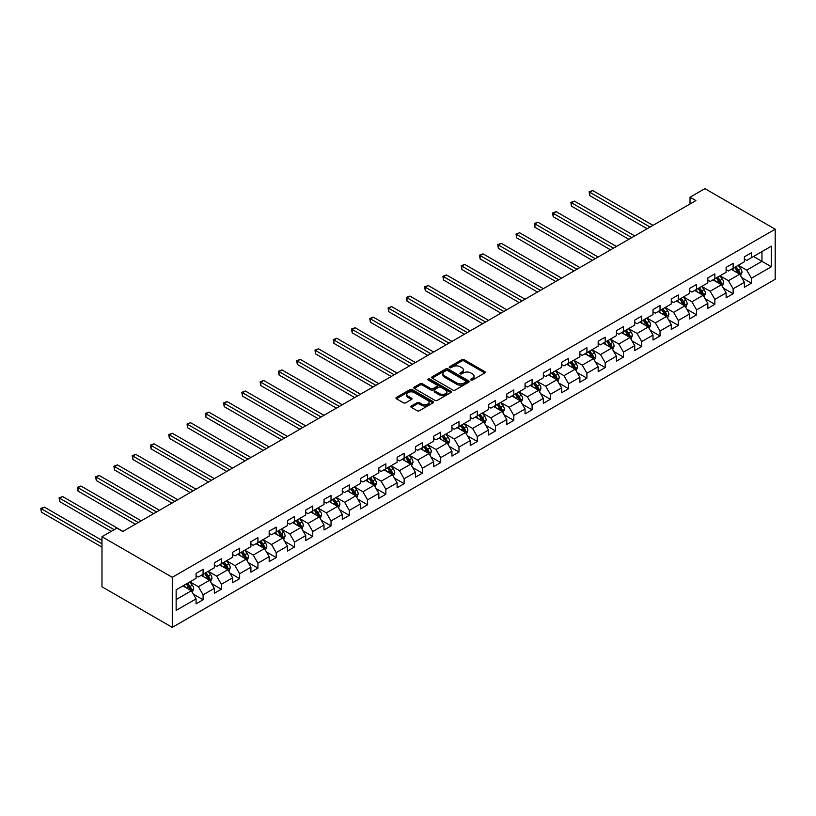 <?xml version="1.0" encoding="UTF-8"?>
<svg xmlns="http://www.w3.org/2000/svg" width="816" height="816" viewBox="0 0 816 816"><rect width="100%" height="100%" fill="white"/><g stroke="black" fill="none" stroke-linecap="round" stroke-linejoin="round"><path stroke-width="1.22" d="M470.965 380.011A1.142 0.653 0 0 0 472.576 380.011L484.786 372.963A1.622 0.938 0 0 0 485.265 372.3A1.622 0.938 0 0 0 484.786 371.637L464.09 359.683A1.622 0.938 0 0 0 461.785 359.683L449.575 366.731A1.142 0.653 0 0 0 451.177 367.669L452.758 366.751A5.202 3.009 0 0 1 460.122 366.751L461.846 367.751A5.202 3.009 0 0 1 463.376 369.872A5.202 3.009 0 0 1 461.846 371.994L460.265 372.912A1.142 0.653 0 0 0 461.876 373.84L463.457 372.922A5.202 3.009 0 0 1 470.822 372.922L472.546 373.922A5.202 3.009 0 0 1 474.065 376.043A5.202 3.009 0 0 1 472.546 378.175L470.965 379.083A1.142 0.653 0 0 0 470.965 380.011L470.965 379.083M411.305 406.021A1.622 0.938 0 0 0 410.825 406.694A1.622 0.938 0 0 0 411.305 407.357L417.109 410.703A1.622 0.938 0 0 0 419.414 410.703L432.98 402.869A1.622 0.938 0 0 0 433.459 402.206A1.622 0.938 0 0 0 432.98 401.543L412.284 389.589A1.622 0.938 0 0 0 409.979 389.589L396.413 397.423A1.622 0.938 0 0 0 395.933 398.096A1.622 0.938 0 0 0 396.413 398.759L403.43 402.808A1.622 0.938 0 0 0 405.725 402.808L411.529 399.452A1.622 0.938 0 0 0 412.009 398.789A1.622 0.938 0 0 0 411.529 398.126L408.051 396.117A4.355 2.509 0 0 1 406.776 394.342A4.355 2.509 0 0 1 409.469 392.017A4.355 2.509 0 0 1 414.212 392.567L427.839 400.432A4.355 2.509 0 0 1 429.114 402.206A4.355 2.509 0 0 1 426.421 404.532A4.355 2.509 0 0 1 421.678 403.981L419.414 402.676A1.622 0.938 0 0 0 417.109 402.676L411.305 406.021L411.305 407.357M775.2 229.214L704.902 188.629L690.02 197.227L695.885 200.603L122.716 531.512L116.861 528.136L101.98 536.724L172.278 577.31L775.2 229.214L775.2 279.276L172.278 627.371L172.278 577.31M452.88 390.058A1.622 0.938 0 0 0 455.175 390.058L468.751 382.225A1.622 0.938 0 0 0 469.22 381.562A1.622 0.938 0 0 0 468.751 380.899L448.045 368.944A1.622 0.938 0 0 0 445.75 368.944L432.174 376.778A1.622 0.938 0 0 0 431.705 377.441A1.622 0.938 0 0 0 432.174 378.104L452.88 390.058M428.665 380.256A1.142 0.653 0 0 1 429.818 380.419L450.84 392.557L437.294 400.381A1.622 0.938 0 0 1 434.989 400.381L414.293 388.426L414.293 387.1A1.622 0.938 0 0 0 413.814 387.763A1.622 0.938 0 0 0 414.293 388.426M414.293 387.1L420.097 383.755A1.622 0.938 0 0 1 422.402 383.755L430.797 388.6A1.622 0.938 0 0 0 433.092 388.6L436.948 386.376A1.622 0.938 0 0 0 437.427 385.713A1.622 0.938 0 0 0 436.948 385.04L428.206 380.001A1.142 0.653 0 0 1 429.818 379.073L450.86 391.221A1.622 0.938 0 0 1 451.34 391.884A1.622 0.938 0 0 1 450.86 392.547L450.86 391.221M193.31 594.119L203.092 599.77L203.092 594.833L214.343 588.336L214.343 593.273L221.371 589.213L221.371 584.276L232.621 577.789L232.621 582.726L239.649 578.666L239.649 573.73L250.9 567.232L250.9 572.169L257.927 568.109L257.927 563.173L269.178 556.675L269.178 561.622L276.206 557.563L276.206 552.626L287.446 546.128L287.446 551.065L294.484 547.006L294.484 542.069L305.725 535.571L305.725 540.518L312.763 536.459L312.763 531.512L324.003 525.025L324.003 529.961L331.031 525.902L331.031 520.965L342.281 514.468L342.281 519.404L349.309 515.355L349.309 510.408L360.56 503.921L360.56 508.858L367.588 504.798L367.588 499.861L378.838 493.364L378.838 498.301L385.866 494.241L385.866 489.304L397.117 482.817L397.117 487.754L404.144 483.694L404.144 478.757L415.395 472.26L415.395 477.197L422.423 473.137L422.423 468.2L433.673 461.713L433.673 466.65L440.701 462.59L440.701 457.654L451.952 451.156L451.952 456.093L458.98 452.033L458.98 447.097L470.23 440.599L470.23 445.546L477.258 441.487L477.258 436.55L488.498 430.052L488.498 434.989L495.536 430.93L495.536 425.993L506.777 419.495L506.777 424.442L513.815 420.383L513.815 415.446L525.055 408.949L525.055 413.885L532.083 409.826L532.083 404.889L543.334 398.392L543.334 403.328L550.361 399.279L550.361 394.332L561.612 387.845L561.612 392.782L568.64 388.722L568.64 383.785L579.89 377.288L579.89 382.225L586.918 378.165L586.918 373.228L598.169 366.741L598.169 371.678L605.197 367.618L605.197 362.681L616.447 356.184L616.447 361.121L623.475 357.061L623.475 352.124L634.726 345.637L634.726 350.574L641.753 346.514L641.753 341.578L653.004 335.08L653.004 340.017L660.032 335.957L660.032 331.021L671.272 324.523L671.272 329.47L678.31 325.411L678.31 320.474L689.551 313.976L689.551 318.913L696.589 314.854L696.589 309.917L707.829 303.419L707.829 308.366L714.857 304.307L714.857 299.37L726.107 292.873L726.107 297.809L733.135 293.75L733.135 288.813L744.386 282.316L744.386 287.252L751.414 283.203L751.414 278.256L771.334 266.761L771.334 246.197L761.96 251.603M203.092 599.77L196.064 603.83L196.064 598.893L176.144 610.388L176.144 589.825L196.064 578.33L196.064 573.383L203.092 569.333L203.092 574.27L214.343 567.773L214.343 562.836L221.371 558.776L221.371 563.713L232.621 557.226L232.621 552.279L239.649 548.219L239.649 553.166L250.9 546.669L250.9 541.732L257.927 537.673L257.927 542.609L269.178 536.112L269.178 531.175L276.206 527.116L276.206 532.063L287.446 525.565L287.446 520.628L294.484 516.569L294.484 521.506L305.725 515.008L305.725 510.071L312.763 506.012L312.763 510.949L324.003 504.461L324.003 499.525L331.031 495.465L331.031 500.402L342.281 493.904L342.281 488.968L349.309 484.908L349.309 489.845L360.56 483.358L360.56 478.421L367.588 474.361L367.588 479.298L378.838 472.801L378.838 467.864L385.866 463.804L385.866 468.741L397.117 462.254L397.117 457.307L404.144 453.257L404.144 458.194L415.395 451.697L415.395 446.76L422.423 442.7L422.423 447.637L433.673 441.15L433.673 436.203L440.701 432.143L440.701 437.09L451.952 430.593L451.952 425.656L458.98 421.597L458.98 426.533L470.23 420.036L470.23 415.099L477.258 411.04L477.258 415.987L488.498 409.489L488.498 404.552L495.536 400.493L495.536 405.43L506.777 398.932L506.777 393.995L513.815 389.936L513.815 394.873L525.055 388.385L525.055 383.449L532.083 379.389L532.083 384.326L543.334 377.828L543.334 372.892L550.361 368.832L550.361 373.769L561.612 367.282L561.612 362.345L568.64 358.285L568.64 363.222L579.89 356.725L579.89 351.788L586.918 347.728L586.918 352.665L598.169 346.178L598.169 341.231L605.197 337.181L605.197 342.118L616.447 335.621L616.447 330.684L623.475 326.624L623.475 331.561L634.726 325.074L634.726 320.127L641.753 316.067L641.753 321.014L653.004 314.517L653.004 309.58L660.032 305.521L660.032 310.457L671.272 303.96L671.272 299.023L678.31 294.964L678.31 299.911L689.551 293.413L689.551 288.476L696.589 284.417L696.589 289.354L707.829 282.856L707.829 277.919L714.857 273.86L714.857 278.797L726.107 272.309L726.107 267.373L733.135 263.313L733.135 268.25L744.386 261.752L744.386 256.816L751.414 252.756L751.414 257.693L771.334 246.197M201.215 575.351L209.651 580.217L198.41 586.714L189.975 581.839M196.064 575.617L198.41 576.973L203.092 574.27M198.41 586.714L203.092 594.833M209.651 580.217L214.343 588.336M219.494 564.794L227.929 569.67L216.689 576.157L208.253 571.292M214.343 565.07L216.689 566.416L221.371 563.713M216.689 576.157L221.371 584.276M227.929 569.67L232.621 577.789M237.772 554.248L246.208 559.113L234.967 565.61L226.522 560.735M232.621 554.513L234.967 555.869L239.649 553.166M234.967 565.61L239.649 573.73M246.208 559.113L250.9 567.232M256.051 543.691L264.486 548.566L253.235 555.053L244.8 550.188M250.9 543.966L253.235 545.312L257.927 542.609M253.235 555.053L257.927 563.173M264.486 548.566L269.178 556.675M274.329 533.144L282.764 538.009L271.514 544.507L263.078 539.631M269.178 533.409L271.514 534.766L276.206 532.063M271.514 544.507L276.206 552.626M282.764 538.009L287.446 546.128M292.607 522.587L301.043 527.462L289.792 533.95L281.357 529.084M287.446 522.862L289.792 524.209L294.484 521.506M289.792 533.95L294.484 542.069M301.043 527.462L305.725 535.571M310.886 512.04L319.321 516.905L308.071 523.403L299.635 518.527M305.725 512.305L308.071 513.662L312.763 510.949M308.071 523.403L312.763 531.512M319.321 516.905L324.003 525.025M329.164 501.483L337.6 506.348L326.349 512.846L317.914 507.98M324.003 501.758L326.349 503.105L331.031 500.402M326.349 512.846L331.031 520.965M337.6 506.348L342.281 514.468M347.443 490.926L355.878 495.802L344.627 502.299L336.192 497.423M342.281 491.201L344.627 492.558L349.309 489.845M344.627 502.299L349.309 510.408M355.878 495.802L360.56 503.921M365.711 480.379L374.156 485.245L362.906 491.742L354.47 486.877M360.56 480.644L362.906 482.001L367.588 479.298M362.906 491.742L367.588 499.861M374.156 485.245L378.838 493.364M383.989 469.822L392.425 474.698L381.184 481.195L372.749 476.32M378.838 470.098L381.184 471.454L385.866 468.741M381.184 481.195L385.866 489.304M392.425 474.698L397.117 482.817M402.268 459.275L410.703 464.141L399.463 470.638L391.027 465.763M397.117 459.541L399.463 460.897L404.144 458.194M399.463 470.638L404.144 478.757M410.703 464.141L415.395 472.26M420.546 448.718L428.981 453.594L417.741 460.081L409.295 455.216M415.395 448.994L417.741 450.34L422.423 447.637M417.741 460.081L422.423 468.2M428.981 453.594L433.673 461.713M438.824 438.172L447.26 443.037L436.009 449.534L427.574 444.659M433.673 438.437L436.009 439.793L440.701 437.09M436.009 449.534L440.701 457.654M447.26 443.037L451.952 451.156M457.103 427.615L465.538 432.49L454.288 438.977L445.852 434.112M451.952 427.89L454.288 429.236L458.98 426.533M454.288 438.977L458.98 447.097M465.538 432.49L470.23 440.599M475.381 417.068L483.817 421.933L472.566 428.431L464.131 423.555M470.23 417.333L472.566 418.69L477.258 415.987M472.566 428.431L477.258 436.55M483.817 421.933L488.498 430.052M493.66 406.511L502.095 411.386L490.844 417.874L482.409 413.008M488.498 406.786L490.844 408.133L495.536 405.43M490.844 417.874L495.536 425.993M502.095 411.386L506.777 419.495M511.938 395.964L520.373 400.829L509.123 407.327L500.687 402.451M506.777 396.229L509.123 397.586L513.815 394.873M509.123 407.327L513.815 415.446M520.373 400.829L525.055 408.949M530.216 385.407L538.652 390.283L527.401 396.77L518.966 391.904M525.055 385.682L527.401 387.029L532.083 384.326M527.401 396.77L532.083 404.889M538.652 390.283L543.334 398.392M548.495 374.85L556.93 379.726L545.68 386.223L537.244 381.347M543.334 375.125L545.68 376.482L550.361 373.769M545.68 386.223L550.361 394.332M556.93 379.726L561.612 387.845M566.763 364.303L575.198 369.169L563.958 375.666L555.523 370.801M561.612 364.568L563.958 365.925L568.64 363.222M563.958 375.666L568.64 383.785M575.198 369.169L579.89 377.288M585.041 353.746L593.477 358.622L582.236 365.119L573.801 360.244M579.89 354.022L582.236 355.378L586.918 352.665M582.236 365.119L586.918 373.228M593.477 358.622L598.169 366.741M603.32 343.199L611.755 348.065L600.515 354.562L592.079 349.687M598.169 343.465L600.515 344.821L605.197 342.118M600.515 354.562L605.197 362.681M611.755 348.065L616.447 356.184M621.598 332.642L630.034 337.518L618.783 344.005L610.348 339.14M616.447 332.918L618.783 334.264L623.475 331.561M618.783 344.005L623.475 352.124M630.034 337.518L634.726 345.637M639.877 322.096L648.312 326.961L637.061 333.458L628.626 328.583M634.726 322.361L637.061 323.717L641.753 321.014M637.061 333.458L641.753 341.578M648.312 326.961L653.004 335.08M658.155 311.539L666.59 316.414L655.34 322.901L646.904 318.036M653.004 311.814L655.34 313.16L660.032 310.457M655.34 322.901L660.032 331.021M666.59 316.414L671.272 324.523M676.433 300.992L684.869 305.857L673.618 312.355L665.183 307.479M671.272 301.257L673.618 302.614L678.31 299.911M673.618 312.355L678.31 320.474M684.869 305.857L689.551 313.976M694.712 290.435L703.147 295.31L691.897 301.798L683.461 296.932M689.551 290.71L691.897 292.057L696.589 289.354M691.897 301.798L696.589 309.917M703.147 295.31L707.829 303.419M712.99 279.888L721.426 284.753L710.175 291.251L701.74 286.375M707.829 280.153L710.175 281.51L714.857 278.797M710.175 291.251L714.857 299.37M721.426 284.753L726.107 292.873M731.269 269.331L739.704 274.207L728.453 280.694L720.018 275.828M726.107 269.606L728.453 270.953L733.135 268.25M728.453 280.694L733.135 288.813M739.704 274.207L744.386 282.316M753.525 256.479L761.96 261.344L746.732 270.147L738.296 265.271M744.386 259.049L746.732 260.406L751.414 257.693M746.732 270.147L751.414 278.256M761.96 251.614L761.96 261.344L771.334 266.761M101.98 536.724L101.98 586.786L172.278 627.371M690.02 197.227L690.02 203.99M176.144 599.566L191.383 590.774L182.937 585.898M191.383 590.774L196.064 598.893M741.632 277.552L751.414 283.203M723.353 288.099L733.135 293.75M705.075 298.656L714.857 304.307M686.797 309.203L696.589 314.854M668.528 319.76L678.31 325.411M650.25 330.317L660.032 335.957M631.972 340.864L641.753 346.514M613.693 351.421L623.475 357.061M595.415 361.967L605.197 367.618M577.136 372.524L586.918 378.165M558.858 383.071L568.64 388.722M540.58 393.628L550.361 399.279M522.301 404.175L532.083 409.826M504.023 414.732L513.815 420.383M485.744 425.279L495.536 430.93M467.476 435.836L477.258 441.487M449.198 446.393L458.98 452.033M430.919 456.94L440.701 462.59M412.641 467.497L422.423 473.137M394.363 478.043L404.144 483.694M376.084 488.6L385.866 494.241M357.806 499.147L367.588 504.798M339.527 509.704L349.309 515.355M321.249 520.251L331.031 525.902M302.971 530.808L312.763 536.459M284.702 541.355L294.484 547.006M266.424 551.912L276.206 557.563M248.146 562.469L257.927 568.109M229.867 573.016L239.649 578.666M211.589 583.573L221.371 589.213M471.413 380.174L472.546 379.522A5.202 3.009 0 0 0 474.065 377.4L474.065 376.043M463.376 369.872L463.376 371.229A5.202 3.009 0 0 1 461.846 373.351L460.724 374.003M484.765 372.973L464.09 361.029A1.622 0.938 0 0 0 461.785 361.029L450.024 367.822M468.751 380.899L468.751 382.225L448.045 370.301A1.622 0.938 0 0 0 445.75 370.301L432.194 378.114L432.174 376.778M465.875 382.021A1.142 0.653 0 0 0 465.875 381.092L447.698 370.607A1.142 0.653 0 0 0 446.087 370.607L444.424 371.566A5.202 3.009 0 0 0 442.904 373.687A5.202 3.009 0 0 0 444.424 375.819L456.848 382.99A5.202 3.009 0 0 0 464.202 382.99L465.875 382.021L465.875 383.377A1.142 0.653 0 0 0 466.201 382.908L466.201 381.562M442.904 373.687L442.904 375.044A5.202 3.009 0 0 0 444.424 377.165L444.424 375.819M465.875 383.377L464.202 384.336A5.202 3.009 0 0 1 456.848 384.336L444.424 377.165M414.314 388.447L420.097 385.101L420.097 383.755M437.427 385.713L437.427 387.059A1.622 0.938 0 0 1 436.948 387.722L433.092 389.946A1.622 0.938 0 0 1 430.797 389.946L422.402 385.101A1.622 0.938 0 0 0 420.097 385.101M439.508 393.628A4.355 2.509 0 0 0 444.251 394.169A4.355 2.509 0 0 0 446.933 391.853A4.355 2.509 0 0 0 445.658 390.079L440.854 387.304A1.622 0.938 0 0 0 438.559 387.304L434.704 389.528A1.622 0.938 0 0 0 434.234 390.191A1.622 0.938 0 0 0 434.704 390.854L439.508 393.628L439.508 394.975A4.355 2.509 0 0 0 444.251 395.525A4.355 2.509 0 0 0 446.933 393.2L446.933 391.853M434.234 390.191L434.234 391.547A1.622 0.938 0 0 0 434.704 392.21L434.704 390.854M439.508 394.975L434.704 392.21M429.114 402.206L429.114 403.563A4.355 2.509 0 0 1 426.421 405.878A4.355 2.509 0 0 1 421.678 405.338L419.414 404.022A1.622 0.938 0 0 0 417.109 404.022L411.325 407.368M406.776 394.342L406.776 395.689A4.355 2.509 0 0 0 408.051 397.474L408.051 396.117M411.509 399.463L408.051 397.474M432.959 402.88L412.284 390.946A1.622 0.938 0 0 0 409.979 390.946L396.433 398.769L396.413 397.423M740.622 275.808L742.019 272.289A4.386 2.54 -120 0 0 740.622 268.556L738.205 265.322M733.982 270.902L732.34 268.709M652.994 225.359L592.691 190.546L589.764 192.239L589.764 195.616L647.139 228.745M734.563 267.424L736.991 270.647A4.386 2.54 60 0 1 738.245 273.289L739.653 272.483A4.386 2.54 -120 0 0 738.388 269.841L735.971 266.608M734.869 267.25L737.552 270.83A2.234 1.295 60 0 1 737.96 271.504L739.653 272.483M589.764 195.616L589.121 191.862L650.066 227.052M589.121 191.862L592.691 190.546M722.344 286.355L723.741 282.846A4.386 2.54 -120 0 0 722.344 279.103L719.926 275.879M715.703 281.459L714.061 279.266M634.726 235.916L574.413 201.103L571.486 202.786L571.486 206.173L628.861 239.302M716.295 277.981L718.712 281.204A4.386 2.54 60 0 1 719.967 283.846L721.375 283.03A4.386 2.54 -120 0 0 720.11 280.388L717.692 277.165M716.601 277.797L719.284 281.377A2.234 1.295 60 0 1 719.681 282.061L721.375 283.03M571.486 206.173L570.843 202.419L631.788 237.609M570.843 202.419L574.413 201.103M704.075 296.912L705.463 293.403A4.386 2.54 -120 0 0 704.065 289.66L701.648 286.436M697.425 292.006L695.783 289.813M616.447 246.463L556.145 211.65L553.207 213.343L553.207 216.73L610.582 249.849M698.017 288.527L700.434 291.761A4.386 2.54 60 0 1 701.689 294.392L703.096 293.587A4.386 2.54 -120 0 0 701.842 290.945L699.414 287.722M698.323 288.354L701.005 291.934A2.234 1.295 60 0 1 701.403 292.607L703.096 293.587M553.207 216.73L552.565 212.976L613.52 248.156M552.565 212.976L556.145 211.65M685.797 307.459L687.184 303.95A4.386 2.54 -120 0 0 685.787 300.217L683.369 296.983M679.157 302.563L677.504 300.37M598.169 257.02L537.866 222.207L534.939 223.9L534.939 227.276L592.304 260.406M679.738 299.084L682.156 302.308A4.386 2.54 60 0 1 683.41 304.949L684.818 304.133A4.386 2.54 -120 0 0 683.563 301.502L681.146 298.268M680.044 298.901L682.727 302.481A2.234 1.295 60 0 1 683.135 303.164L684.818 304.133M534.939 227.276L534.286 223.523L595.241 258.713M534.286 223.523L537.866 222.207M667.519 318.016L668.906 314.507A4.386 2.54 -120 0 0 667.508 310.763L665.091 307.54M660.878 313.109L659.236 310.916M579.89 267.577L519.588 232.754L516.661 234.447L516.661 237.833L574.036 270.953M661.46 309.631L663.877 312.865A4.386 2.54 60 0 1 665.132 315.506L666.539 314.69A4.386 2.54 -120 0 0 665.285 312.049L662.867 308.825M661.766 309.458L664.448 313.038A2.234 1.295 60 0 1 664.856 313.721L666.539 314.69M516.661 237.833L516.008 234.08L576.963 269.26M516.008 234.08L519.588 232.754M649.24 328.562L650.627 325.054A4.386 2.54 -120 0 0 649.23 321.32L646.813 318.087M642.6 323.666L640.958 321.473M561.612 278.123L501.31 243.311L498.382 245.004L498.382 248.38L555.757 281.51M643.181 320.188L645.599 323.411A4.386 2.54 60 0 1 646.853 326.053L648.261 325.247A4.386 2.54 -120 0 0 647.006 322.606L644.589 319.372M643.487 320.005L646.17 323.595A2.234 1.295 60 0 1 646.578 324.268L648.261 325.247M498.382 248.38L497.74 244.627L558.685 279.817M497.74 244.627L501.31 243.311M630.962 339.119L632.359 335.611A4.386 2.54 -120 0 0 630.952 331.867L628.534 328.644M624.322 334.213L622.679 332.02M543.334 288.68L483.031 253.858L480.104 255.551L480.104 258.937L537.479 292.057M624.903 330.735L627.32 333.968A4.386 2.54 60 0 1 628.575 336.61L629.983 335.794A4.386 2.54 -120 0 0 628.728 333.152L626.311 329.929M625.209 330.562L627.892 334.142A2.234 1.295 60 0 1 628.3 334.825L629.983 335.794M480.104 258.937L479.461 255.184L540.406 290.363M479.461 255.184L483.031 253.858M612.683 349.676L614.081 346.157A4.386 2.54 -120 0 0 612.673 342.424L610.256 339.191M606.043 344.77L604.401 342.577M525.055 299.227L464.753 264.415L461.825 266.108L461.825 269.484L519.2 302.614M606.625 341.292L609.042 344.515A4.386 2.54 60 0 1 610.297 347.157L611.704 346.351A4.386 2.54 -120 0 0 610.45 343.709L608.032 340.476M606.931 341.119L609.613 344.699A2.234 1.295 60 0 1 610.021 345.372L611.704 346.351M461.825 269.484L461.183 265.73L522.128 300.92M461.183 265.73L464.753 264.415M594.405 360.223L595.802 356.714A4.386 2.54 -120 0 0 594.395 352.971L591.977 349.748M587.765 355.317L586.123 353.124M506.777 309.784L446.474 274.961L443.547 276.655L443.547 280.041L500.922 313.16M588.346 351.839L590.764 355.072A4.386 2.54 60 0 1 592.028 357.714L593.426 356.898A4.386 2.54 -120 0 0 592.171 354.256L589.754 351.033M588.652 351.665L591.335 355.246A2.234 1.295 60 0 1 591.743 355.929L593.426 356.898M443.547 280.041L442.904 276.287L503.849 311.477M442.904 276.287L446.474 274.961M576.127 370.78L577.524 367.261A4.386 2.54 -120 0 0 576.116 363.528L573.699 360.295M569.486 365.874L567.844 363.681M488.498 320.331L428.196 285.518L425.269 287.212L425.269 290.588L482.644 323.717M570.068 362.396L572.485 365.619A4.386 2.54 60 0 1 573.75 368.261L575.147 367.455A4.386 2.54 -120 0 0 573.893 364.813L571.475 361.58M570.374 362.222L573.056 365.803A2.234 1.295 60 0 1 573.464 366.476L575.147 367.455M425.269 290.588L424.626 286.834L485.571 322.024M424.626 286.834L428.196 285.518M557.848 381.327L559.246 377.818A4.386 2.54 -120 0 0 557.848 374.075L555.421 370.852M551.208 376.421L549.566 374.228M470.22 330.888L409.918 296.075L406.99 297.758L406.99 301.145L464.365 334.264M551.789 372.943L554.207 376.176A4.386 2.54 60 0 1 555.472 378.818L556.879 378.002A4.386 2.54 -120 0 0 555.614 375.36L553.197 372.137M552.095 372.769L554.778 376.349A2.234 1.295 60 0 1 555.186 377.033L556.879 378.002M406.99 301.145L406.348 297.391L467.293 332.581M406.348 297.391L409.918 296.075M539.57 391.884L540.967 388.365A4.386 2.54 -120 0 0 539.57 384.632L537.152 381.398M532.93 386.978L531.287 384.785M451.952 341.435L391.639 306.622L388.712 308.315L388.712 311.692L446.087 344.821M533.521 383.5L535.939 386.723A4.386 2.54 60 0 1 537.193 389.365L538.601 388.559A4.386 2.54 -120 0 0 537.336 385.917L534.919 382.684M533.817 383.326L536.51 386.906A2.234 1.295 60 0 1 536.908 387.58L538.601 388.559M388.712 311.692L388.069 307.938L449.014 343.128M388.069 307.938L391.639 306.622M521.291 402.431L522.689 398.922A4.386 2.54 -120 0 0 521.291 395.179L518.874 391.955M514.651 397.535L513.009 395.342M433.673 351.992L373.371 317.179L370.433 318.862L370.433 322.249L427.808 355.378M515.243 394.057L517.66 397.28A4.386 2.54 60 0 1 518.915 399.922L520.322 399.106A4.386 2.54 -120 0 0 519.068 396.464L516.64 393.241M515.549 393.873L518.231 397.453A2.234 1.295 60 0 1 518.629 398.137L520.322 399.106M370.433 322.249L369.791 318.495L430.736 353.685M369.791 318.495L373.371 317.179M503.023 412.988L504.41 409.479A4.386 2.54 -120 0 0 503.013 405.736L500.596 402.512M496.373 408.082L494.731 405.889M415.395 362.539L355.093 327.726L352.165 329.419L352.165 332.806L409.53 365.925M496.964 404.603L499.382 407.837A4.386 2.54 60 0 1 500.636 410.468L502.044 409.663A4.386 2.54 -120 0 0 500.789 407.021L498.372 403.798M497.27 404.43L499.953 408.01A2.234 1.295 60 0 1 500.361 408.683L502.044 409.663M352.165 332.806L351.512 329.042L412.468 364.232M351.512 329.042L355.093 327.726M484.745 423.535L486.132 420.026A4.386 2.54 -120 0 0 484.735 416.293L482.317 413.059M478.105 418.639L476.462 416.446M397.117 373.096L336.814 338.283L333.887 339.976L333.887 343.352L391.262 376.482M478.686 415.16L481.103 418.384A4.386 2.54 60 0 1 482.358 421.025L483.766 420.209A4.386 2.54 -120 0 0 482.511 417.578L480.094 414.344M478.992 414.977L481.675 418.557A2.234 1.295 60 0 1 482.083 419.24L483.766 420.209M333.887 343.352L333.234 339.599L394.189 374.789M333.234 339.599L336.814 338.283M466.466 434.092L467.854 430.583A4.386 2.54 -120 0 0 466.456 426.839L464.039 423.616M459.826 429.185L458.184 426.992M378.838 383.653L318.536 348.83L315.608 350.523L315.608 353.909L372.983 387.029M460.408 425.707L462.825 428.941A4.386 2.54 60 0 1 464.08 431.582L465.487 430.766A4.386 2.54 -120 0 0 464.233 428.125L461.815 424.901M460.714 425.534L463.396 429.114A2.234 1.295 60 0 1 463.804 429.797L465.487 430.766M315.608 353.909L314.966 350.156L375.911 385.336M314.966 350.156L318.536 348.83M448.188 444.638L449.585 441.13A4.386 2.54 -120 0 0 448.178 437.396L445.76 434.163M441.548 439.742L439.906 437.549M360.56 394.199L300.257 359.387L297.33 361.08L297.33 364.456L354.705 397.586M442.129 436.264L444.547 439.487A4.386 2.54 60 0 1 445.801 442.129L447.209 441.323A4.386 2.54 -120 0 0 445.954 438.682L443.537 435.448M442.435 436.081L445.118 439.671A2.234 1.295 60 0 1 445.526 440.344L447.209 441.323M297.33 364.456L296.687 360.703L357.632 395.893M296.687 360.703L300.257 359.387M429.91 455.195L431.307 451.687A4.386 2.54 -120 0 0 429.899 447.943L427.482 444.72M423.269 450.289L421.627 448.096M342.281 404.756L281.979 369.934L279.052 371.627L279.052 375.013L336.427 408.133M423.851 446.811L426.268 450.044A4.386 2.54 60 0 1 427.523 452.686L428.93 451.87A4.386 2.54 -120 0 0 427.676 449.228L425.258 446.005M424.157 446.638L426.839 450.218A2.234 1.295 60 0 1 427.247 450.901L428.93 451.87M279.052 375.013L278.409 371.26L339.354 406.439M278.409 371.26L281.979 369.934M411.631 465.742L413.029 462.233A4.386 2.54 -120 0 0 411.621 458.5L409.204 455.267M404.991 460.846L403.349 458.653M324.003 415.303L263.701 380.491L260.773 382.184L260.773 385.56L318.148 418.69M405.572 457.368L407.99 460.591A4.386 2.54 60 0 1 409.244 463.233L410.652 462.427A4.386 2.54 -120 0 0 409.397 459.785L406.98 456.552M405.878 457.195L408.561 460.775A2.234 1.295 60 0 1 408.969 461.448L410.652 462.427M260.773 385.56L260.131 381.806L321.076 416.996M260.131 381.806L263.701 380.491M393.353 476.299L394.75 472.79A4.386 2.54 -120 0 0 393.343 469.047L390.925 465.824M386.713 471.393L385.07 469.2M305.725 425.86L245.422 391.037L242.495 392.731L242.495 396.117L299.87 429.236M387.294 467.915L389.711 471.148A4.386 2.54 60 0 1 390.976 473.79L392.374 472.974A4.386 2.54 -120 0 0 391.119 470.332L388.702 467.109M387.6 467.741L390.283 471.322A2.234 1.295 60 0 1 390.691 472.005L392.374 472.974M242.495 396.117L241.852 392.363L302.797 427.553M241.852 392.363L245.422 391.037M375.074 486.856L376.472 483.337A4.386 2.54 -120 0 0 375.074 479.604L372.647 476.371M368.434 481.95L366.792 479.757M287.446 436.407L227.144 401.594L224.216 403.288L224.216 406.664L281.591 439.793M369.016 478.472L371.433 481.695A4.386 2.54 60 0 1 372.698 484.337L374.105 483.531A4.386 2.54 -120 0 0 372.841 480.889L370.423 477.656M369.322 478.298L372.004 481.879A2.234 1.295 60 0 1 372.412 482.552L374.105 483.531M224.216 406.664L223.574 402.91L284.519 438.1M223.574 402.91L227.144 401.594M356.796 497.403L358.193 493.894A4.386 2.54 -120 0 0 356.796 490.151L354.379 486.928M350.156 492.497L348.514 490.304M269.178 446.964L208.865 412.151L205.938 413.834L205.938 417.221L263.313 450.34M350.737 489.019L353.165 492.252A4.386 2.54 60 0 1 354.419 494.894L355.827 494.078A4.386 2.54 -120 0 0 354.562 491.436L352.145 488.213M351.043 488.845L353.726 492.425A2.234 1.295 60 0 1 354.134 493.109L355.827 494.078M205.938 417.221L205.295 413.467L266.24 448.657M205.295 413.467L208.865 412.151M338.518 507.96L339.915 504.441A4.386 2.54 -120 0 0 338.518 500.708L336.1 497.474M331.877 503.054L330.235 500.861M250.9 457.511L190.597 422.698L187.66 424.391L187.66 427.768L245.035 460.897M332.469 499.576L334.886 502.799A4.386 2.54 60 0 1 336.141 505.441L337.549 504.635A4.386 2.54 -120 0 0 336.284 501.993L333.866 498.76M332.775 499.402L335.458 502.982A2.234 1.295 60 0 1 335.855 503.656L337.549 504.635M187.66 427.768L187.017 424.014L247.962 459.204M187.017 424.014L190.597 422.698M320.249 518.507L321.637 514.998A4.386 2.54 -120 0 0 320.239 511.255L317.822 508.031M313.599 513.611L311.957 511.418M232.621 468.068L172.319 433.255L169.381 434.938L169.381 438.325L226.756 471.454M314.191 510.133L316.608 513.356A4.386 2.54 60 0 1 317.863 515.998L319.27 515.182A4.386 2.54 -120 0 0 318.016 512.54L315.598 509.317M314.497 509.949L317.179 513.529A2.234 1.295 60 0 1 317.587 514.213L319.27 515.182M169.381 438.325L168.739 434.571L229.694 469.761M168.739 434.571L172.319 433.255M301.971 529.064L303.358 525.555A4.386 2.54 -120 0 0 301.961 521.812L299.543 518.588M295.331 524.158L293.689 521.965M214.343 478.615L154.04 443.802L151.113 445.495L151.113 448.882L208.488 482.001M295.912 520.679L298.33 523.913A4.386 2.54 60 0 1 299.584 526.544L300.992 525.739A4.386 2.54 -120 0 0 299.737 523.097L297.32 519.874M296.218 520.506L298.901 524.086A2.234 1.295 60 0 1 299.309 524.759L300.992 525.739M151.113 448.882L150.46 445.118L211.415 480.308M150.46 445.118L154.04 443.802M283.693 539.611L285.08 536.102A4.386 2.54 -120 0 0 283.682 532.369L281.265 529.135M277.052 534.715L275.41 532.522M196.064 489.172L135.762 454.359L132.835 456.052L132.835 459.428L190.21 492.558M277.634 531.236L280.051 534.46A4.386 2.54 60 0 1 281.306 537.101L282.713 536.285A4.386 2.54 -120 0 0 281.459 533.654L279.041 530.42M277.94 531.053L280.622 534.633A2.234 1.295 60 0 1 281.03 535.316L282.713 536.285M132.835 459.428L132.192 455.675L193.137 490.865M132.192 455.675L135.762 454.359M265.414 550.168L266.812 546.659A4.386 2.54 -120 0 0 265.404 542.915L262.987 539.692M258.774 545.261L257.132 543.068M177.786 499.729L117.484 464.906L114.556 466.599L114.556 469.985L171.931 503.105M259.355 541.783L261.773 545.017A4.386 2.54 60 0 1 263.027 547.658L264.435 546.842A4.386 2.54 -120 0 0 263.18 544.201L260.763 540.977M259.661 541.61L262.344 545.19A2.234 1.295 60 0 1 262.752 545.873L264.435 546.842M114.556 469.985L113.914 466.232L174.859 501.412M113.914 466.232L117.484 464.906M247.136 560.714L248.533 557.206A4.386 2.54 -120 0 0 247.126 553.472L244.708 550.239M240.496 555.818L238.853 553.625M159.508 510.275L99.205 475.463L96.278 477.156L96.278 480.532L153.653 513.662M241.077 552.34L243.494 555.563A4.386 2.54 60 0 1 244.749 558.205L246.157 557.399A4.386 2.54 -120 0 0 244.902 554.758L242.485 551.524M241.383 552.157L244.066 555.747A2.234 1.295 60 0 1 244.474 556.42L246.157 557.399M96.278 480.532L95.635 476.779L156.58 511.969M95.635 476.779L99.205 475.463M228.857 571.271L230.255 567.763A4.386 2.54 -120 0 0 228.847 564.019L226.43 560.796M222.217 566.365L220.575 564.172M141.229 520.832L80.927 486.01L77.999 487.703L77.999 491.089L135.374 524.209M222.799 562.887L225.216 566.12A4.386 2.54 60 0 1 226.471 568.762L227.878 567.946A4.386 2.54 -120 0 0 226.624 565.304L224.206 562.081M223.105 562.714L225.787 566.294A2.234 1.295 60 0 1 226.195 566.977L227.878 567.946M77.999 491.089L77.357 487.336L138.302 522.515M77.357 487.336L80.927 486.01M210.579 581.818L211.976 578.309A4.386 2.54 -120 0 0 210.569 574.576L208.151 571.343M203.939 576.922L202.297 574.729M122.951 531.379L62.648 496.567L59.721 498.26L59.721 501.636L111.241 531.379M204.52 573.444L206.938 576.667A4.386 2.54 60 0 1 208.202 579.309L209.6 578.503A4.386 2.54 -120 0 0 208.345 575.861L205.928 572.628M204.826 573.271L207.509 576.851A2.234 1.295 60 0 1 207.917 577.524L209.6 578.503M59.721 501.636L59.078 497.882L114.169 529.686M59.078 497.882L62.648 496.567M192.301 592.375L193.698 588.866A4.386 2.54 -120 0 0 192.301 585.123L189.873 581.9M185.66 587.469L184.018 585.276M101.98 540.376L44.37 507.113L41.443 508.807L41.443 512.193L101.98 547.138M186.242 583.991L188.659 587.224A4.386 2.54 60 0 1 189.924 589.866L191.332 589.05A4.386 2.54 -120 0 0 190.067 586.408L187.649 583.185M186.548 583.817L189.23 587.398A2.234 1.295 60 0 1 189.638 588.081L191.332 589.05M41.443 512.193L40.8 508.439L101.98 543.762M40.8 508.439L44.37 507.113M472.546 379.522L472.546 378.175M460.265 373.84L460.265 372.912M461.846 373.351L461.846 371.994M449.575 367.669L449.575 366.731M461.785 361.029L461.785 359.683M464.09 361.029L464.09 359.683M484.786 372.963L484.786 371.637M445.75 370.301L445.75 368.944M448.045 370.301L448.045 368.944M456.848 384.336L456.848 382.99M464.202 384.336L464.202 382.99M422.402 385.101L422.402 383.755M430.797 389.946L430.797 388.6M433.092 389.946L433.092 388.6M436.948 387.722L436.948 386.376M429.818 380.419L429.818 379.073M417.109 404.022L417.109 402.676M419.414 404.022L419.414 402.676M421.678 405.338L421.678 403.981M411.529 399.452L411.529 398.126M409.979 390.946L409.979 389.589M412.284 390.946L412.284 389.589M432.98 402.869L432.98 401.543M739.265 273.952L741.989 272.381M738.388 269.841L740.622 268.556M735.267 271.646L736.991 270.647M720.987 284.509L723.71 282.928M720.11 280.388L722.344 279.103M716.989 282.193L718.712 281.204M702.709 295.055L705.432 293.485M701.842 290.945L704.065 289.66M698.71 292.75L700.434 291.761M684.43 305.612L687.154 304.031M683.563 301.502L685.787 300.217M680.432 303.297L682.156 302.308M666.152 316.159L668.885 314.588M665.285 312.049L667.508 310.763M662.164 313.854L663.877 312.865M647.884 326.716L650.607 325.145M647.006 322.606L649.23 321.32M643.885 324.401L645.599 323.411M629.605 337.263L632.329 335.692M628.728 333.152L630.952 331.867M625.607 334.958L627.32 333.968M611.327 347.82L614.05 346.249M610.45 343.709L612.673 342.424M607.328 345.515L609.042 344.515M593.048 358.367L595.772 356.796M592.171 354.256L594.395 352.971M589.05 356.062L590.764 355.072M574.77 368.924L577.493 367.353M573.893 364.813L576.116 363.528M570.772 366.619L572.485 365.619M556.492 379.471L559.215 377.9M555.614 375.36L557.848 374.075M552.493 377.165L554.207 376.176M538.213 390.028L540.937 388.457M537.336 385.917L539.57 384.632M534.215 387.722L535.939 386.723M519.935 400.585L522.658 399.004M519.068 396.464L521.291 395.179M515.936 398.269L517.66 397.28M501.656 411.131L504.38 409.561M500.789 407.021L503.013 405.736M497.658 408.826L499.382 407.837M483.378 421.688L486.112 420.107M482.511 417.578L484.735 416.293M479.39 419.373L481.103 418.384M465.11 432.235L467.833 430.664M464.233 428.125L466.456 426.839M461.111 429.93L462.825 428.941M446.831 442.792L449.555 441.221M445.954 438.682L448.178 437.396M442.833 440.477L444.547 439.487M428.553 453.339L431.276 451.768M427.676 449.228L429.899 447.943M424.555 451.034L426.268 450.044M410.275 463.896L412.998 462.325M409.397 459.785L411.621 458.5M406.276 461.591L407.99 460.591M391.996 474.443L394.72 472.872M391.119 470.332L393.343 469.047M387.998 472.138L389.711 471.148M373.718 485L376.441 483.429M372.841 480.889L375.074 479.604M369.719 482.695L371.433 481.695M355.439 495.547L358.163 493.976M354.562 491.436L356.796 490.151M351.441 493.241L353.165 492.252M337.161 506.104L339.884 504.533M336.284 501.993L338.518 500.708M333.163 503.798L334.886 502.799M318.883 516.661L321.606 515.08M318.016 512.54L320.239 511.255M314.884 514.345L316.608 513.356M300.604 527.207L303.328 525.637M299.737 523.097L301.961 521.812M296.606 524.902L298.33 523.913M282.336 537.764L285.059 536.183M281.459 533.654L283.682 532.369M278.338 535.449L280.051 534.46M264.058 548.311L266.781 546.74M263.18 544.201L265.404 542.915M260.059 546.006L261.773 545.017M245.779 558.868L248.503 557.297M244.902 554.758L247.126 553.472M241.781 556.553L243.494 555.563M227.501 569.415L230.224 567.844M226.624 565.304L228.847 564.019M223.502 567.11L225.216 566.12M209.222 579.972L211.946 578.401M208.345 575.861L210.569 574.576M205.224 577.657L206.938 576.667M190.944 590.519L193.667 588.948M190.067 586.408L192.301 585.123M186.946 588.214L188.659 587.224"/></g></svg>

